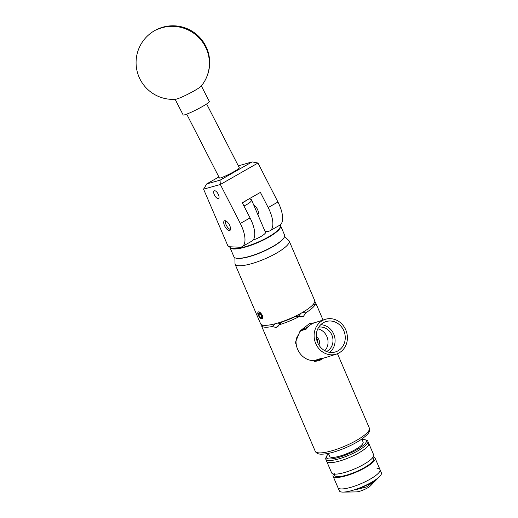 <?xml version="1.0" encoding="UTF-8"?>
<svg xmlns="http://www.w3.org/2000/svg" width="518" height="518" viewBox="0 0 518 518"><rect width="100%" height="100%" fill="white"/><g stroke="black" fill="none" stroke-linecap="round" stroke-linejoin="round"><path stroke-width="0.78" d="M218.486 194.736A4.403 1.858 -119.7 0 0 214.18 190.812A4.403 1.858 -119.7 0 0 214.232 194.528A4.403 1.858 -119.7 0 0 218.538 198.452A4.403 1.858 -119.7 0 0 218.486 194.736M229.824 225.764A5.556 2.35 -119.7 0 0 224.385 220.81A5.556 2.35 -119.7 0 0 224.456 225.498A5.556 2.35 -119.7 0 0 229.895 230.458A5.556 2.35 -119.7 0 0 229.824 225.764M253.723 205.005A5.556 2.35 60.3 0 1 257.705 209.861A5.556 2.35 60.3 0 1 257.809 214.53M264.963 231.222L267.359 231.339A23.55 9.952 -119.7 0 0 270.014 230.763A23.55 9.952 -119.7 0 0 268.182 207.576L260.405 192.398L242.288 202.739L250.058 217.916A23.55 9.952 60.3 0 1 251.897 241.103L242.139 246.665A23.55 9.952 -119.7 0 1 239.484 247.241L228.937 246.717L227.661 245.37L203.568 189.154L206.753 183.884L220.04 180.193L252.117 161.894L238.338 165.864M252.117 161.894L257.97 163.028L277.939 202.007A23.55 9.952 60.3 0 1 279.772 225.194L270.014 230.763M242.139 246.665A23.55 9.952 -119.7 0 0 240.307 223.478L220.338 184.499L203.568 189.154M257.97 163.028L220.338 184.499L220.04 180.193M218.881 176.962L206.753 183.884M175.544 99.288A14.718 1.418 -27.1 0 0 186.383 94.949A14.718 1.418 -27.1 0 0 201.094 86.208A36.797 36.797 0 0 0 205.627 45.817A36.797 36.797 0 0 0 143.046 41.045A36.797 36.797 0 0 0 175.544 99.288M175.149 99.314L183.152 114.938A14.718 1.418 -27.1 0 0 194.457 110.71A14.718 1.418 -27.1 0 0 209.35 101.522L201.347 85.897M284.453 236.875L284.298 237.231A27.26 6.436 156.8 0 1 251.159 256.086A27.26 6.436 156.8 0 1 235.69 258.068L235.321 257.932A27.551 6.507 -23.2 0 0 250.958 255.931A27.551 6.507 -23.2 0 0 284.453 236.875A27.551 6.507 -23.2 0 0 284.589 235.094L280.588 225.764A27.551 6.507 156.8 0 1 246.956 246.6A27.551 6.507 156.8 0 1 229.94 247.468A27.551 6.507 156.8 0 1 229.811 246.762M229.94 247.468L233.942 256.805A27.551 6.507 -23.2 0 0 235.321 257.932M229.998 246.775A27.26 6.436 -23.2 0 0 246.931 246.231A27.26 6.436 -23.2 0 0 279.882 225.129M264.983 231.274A11.538 2.726 156.8 0 1 265.76 231.805A11.538 2.726 156.8 0 1 253.114 240.061M280.005 225.052A27.551 6.507 156.8 0 1 280.588 225.764M225.583 220.797A5.18 2.189 -119.7 0 0 225.421 221.341A5.18 2.189 -119.7 0 0 227.46 227.104A5.18 2.189 -119.7 0 0 229.96 229.299A5.18 2.189 -119.7 0 0 230.51 229.435M225.447 221.18A5.478 2.312 60.3 0 1 225.472 221.011A5.478 2.312 60.3 0 1 225.518 220.772M230.497 229.5A5.478 2.312 60.3 0 1 230.27 229.422A5.478 2.312 60.3 0 1 230.115 229.357M206.624 103.95L239.329 167.806A11.189 1.075 152.9 0 1 232.019 172.734A11.189 1.075 152.9 0 1 220.571 177.927A11.189 1.075 152.9 0 1 219.418 178.004L186.713 114.148M328.561 453.813A21.698 5.122 -23.2 0 0 326.547 456.358A21.698 5.122 -23.2 0 0 328.723 458.909A21.698 5.122 -23.2 0 0 354.545 451.01A21.698 5.122 -23.2 0 0 365.235 439.776A21.698 5.122 -23.2 0 0 364.044 439.517A21.698 5.122 -23.2 0 0 362.004 439.478M365.235 439.776L366.712 440.319A22.87 5.4 156.8 0 1 367.858 441.252A22.87 5.4 156.8 0 1 353.011 453.38A22.87 5.4 156.8 0 1 328.211 460.489A22.87 5.4 156.8 0 1 325.809 459.272A22.87 5.4 156.8 0 1 325.926 457.795L326.547 456.358M329.118 462.587A22.87 5.4 -23.2 0 0 353.911 455.484A22.87 5.4 -23.2 0 0 368.758 443.356A22.87 5.4 156.8 0 1 354.979 454.959A22.87 5.4 156.8 0 1 330.283 462.652A22.87 5.4 156.8 0 1 326.716 461.376A22.87 5.4 -23.2 0 0 329.118 462.587M372.41 457.355L373.174 458.501A21.05 4.966 156.8 0 1 361.564 469.14A21.05 4.966 156.8 0 1 338.021 476.638A21.05 4.966 156.8 0 1 334.634 475.019L334.33 473.672M367.858 441.252L373.685 454.849A22.87 5.4 156.8 0 1 359.906 466.446A22.87 5.4 156.8 0 1 335.211 474.145A22.87 5.4 156.8 0 1 331.637 472.869L325.809 459.272M373.187 457.018A22.87 5.4 156.8 0 1 375.103 458.158A22.87 5.4 156.8 0 1 361.324 469.761A22.87 5.4 156.8 0 1 336.629 477.454A22.87 5.4 156.8 0 1 333.055 476.178A22.87 5.4 156.8 0 1 333.553 474.009M341.55 488.947A22.87 5.4 156.8 0 1 337.982 487.671L339.335 490.824A22.87 5.4 156.8 0 0 342.353 492.087A22.87 5.4 156.8 0 0 343.181 492.1A22.87 5.4 156.8 0 0 362.483 486.778A22.87 5.4 156.8 0 0 379.649 476.469A22.87 5.4 156.8 0 0 381.377 472.805L380.031 469.651A22.87 5.4 156.8 0 1 366.245 481.248A22.87 5.4 156.8 0 1 341.55 488.947M377.013 468.389A22.87 5.4 156.8 0 1 380.031 469.651A22.87 5.4 156.8 0 1 365.766 481.487A22.87 5.4 156.8 0 1 340.999 488.934A22.87 5.4 156.8 0 1 337.982 487.671L333.055 476.178M376.159 480.031L370.623 485.677A9.123 2.156 156.8 0 1 363.772 489.788A9.123 2.156 156.8 0 1 356.073 491.912L343.181 492.1M379.649 476.469L378.859 477.279A21.665 5.115 156.8 0 1 355.18 489.834L366.517 486.965L376.34 479.843L377.985 478.108M328.386 453.399L329.662 456.377A18.195 4.293 -23.2 0 0 332.064 457.381A18.195 4.293 -23.2 0 0 351.761 451.463A18.195 4.293 -23.2 0 0 363.105 442.048L361.829 439.07M258.54 314.089A2.655 1.12 -119.7 0 0 258.877 315.268A2.655 1.12 -119.7 0 0 260.399 317.353A2.655 1.12 -119.7 0 0 261.687 317.417A2.655 1.12 -119.7 0 0 261.778 317.113A2.655 1.12 -119.7 0 0 261.448 315.391A2.655 1.12 -119.7 0 0 259.926 313.306A2.655 1.12 -119.7 0 0 259.453 313.027A2.655 1.12 -119.7 0 0 258.637 313.241A2.655 1.12 -119.7 0 0 258.54 314.089M259.926 313.306L258.637 313.241L258.877 315.268L260.399 317.353L261.687 317.417M258.974 311.752L258.825 311.894A3.859 1.632 -119.7 0 0 257.789 313.364A3.859 1.632 -119.7 0 0 260.509 318.272A3.859 1.632 -119.7 0 0 260.645 318.369A3.859 1.632 -119.7 0 0 262.276 316.071L262.671 318.117L262.16 318.797L260.399 318.181M260.69 318.402A4.002 1.69 -119.7 0 0 260.742 318.44A4.002 1.69 -119.7 0 0 262.192 318.777M242.327 202.816A8.094 1.91 -23.2 0 0 246.367 200.408M249.171 198.808L250.997 199.475A11.04 2.609 156.8 0 1 251.547 199.929A11.04 2.609 156.8 0 1 243.952 205.989M265.611 232.731L251.547 199.929M323.562 358.042A19.134 17.275 -107.8 0 1 321.484 359.453A19.134 17.275 -107.8 0 1 318.635 360.722M325.181 319.36A18.253 16.479 -107.8 0 1 345.124 328.541A18.253 16.479 -107.8 0 1 336.331 354.118A18.253 16.479 -107.8 0 1 316.388 344.936A18.253 16.479 -107.8 0 1 325.181 319.36L314.568 322.766A18.253 16.479 72.2 0 0 306.449 328.982L300.511 330.892L296.218 338.662A18.253 16.479 72.2 0 0 296.166 343.887A18.253 16.479 -107.8 0 0 298.297 350.738A18.253 16.479 -107.8 0 0 313.358 360.632L314.653 361.48L318.758 360.683L323.769 358.003M278.982 324.909L276.152 327.493L272.203 326.528A29.435 6.948 156.8 0 1 265.255 327.214A29.435 6.948 156.8 0 1 261.629 326.003L261.966 326.787M261.836 325.919L261.596 324.708M318.24 343.881A15.896 14.349 72.2 0 0 334.745 352.123A15.896 14.349 72.2 0 0 343.272 329.603A15.896 14.349 72.2 0 0 325.051 321.911A15.896 14.349 72.2 0 0 318.24 343.881M329.584 352.344A15.203 13.721 72.2 0 0 333.197 332.97A15.203 13.721 72.2 0 0 320.726 324.728M326.547 351.521A12.892 11.642 72.2 0 0 331.378 334.006A12.892 11.642 72.2 0 0 318.732 327.162M324.825 350.712A12.892 11.642 72.2 0 0 326.437 335.593A12.892 11.642 72.2 0 0 317.806 328.826M318.848 344.943A5.517 4.986 72.2 0 0 318.816 339.484A5.517 4.986 72.2 0 0 316.297 336.991M316.407 338.086L317.579 339.879L318.058 343.518M262.678 318.058L262.315 315.3C260.327 312.101 258.838 311.124 257.847 312.373A4.002 1.69 -119.7 0 1 258.223 311.83M258.191 311.842L257.783 313.241M235.023 264.122L260.56 323.698A29.435 6.948 -23.2 0 0 301.852 312.807A29.435 6.948 -23.2 0 0 314.672 300.505L289.141 240.928A29.435 6.948 156.8 0 1 276.314 253.231A29.435 6.948 156.8 0 1 235.023 264.122L234.887 257.744M313.358 360.632A18.253 16.479 72.2 0 0 318.24 359.919L319.69 359.46A18.253 16.479 -107.8 0 1 315.669 360.159L321.704 358.229A18.253 16.479 72.2 0 0 325.718 357.524L336.331 354.118M322.597 358.165A18.253 16.479 -107.8 0 1 319.69 359.46M308.605 326.379L300.511 330.892M309.33 323.523L313.513 323.148M314.355 322.837L309.783 323.374L300.116 330.924L295.26 342.812L296.166 343.887M314.782 301.58A29.435 6.948 156.8 0 1 315.229 301.981L316.336 304.565L316.032 304.688M302.162 312.632L305.814 312.814A29.435 6.948 156.8 0 0 315.443 304.04L316.278 304.785M305.814 312.814L303.431 316.356L298.213 316.155L303.334 316.407A29.435 6.948 -23.2 0 0 303.431 316.356M303.334 316.407L300.906 316.984L299.216 316.576A29.435 6.948 156.8 0 1 279.014 324.825L277.875 326.593L276.243 327.467L278.949 325.006M272.203 326.528L275.246 323.756M263.5 325.239L261.629 326.003M314.594 302.24L315.229 301.981M299.216 316.576L295.577 316.394A22.021 5.199 156.8 0 1 282.323 321.808L279.014 324.825M315.443 304.04L312.38 305.29M297.481 316.492A5.478 4.792 92.9 0 0 298.213 316.155M298.303 316.103A5.478 4.792 92.9 0 0 300.511 313.558M277.92 323.012A5.478 4.397 -132.3 0 0 280.724 323.264M258.825 311.894L262.276 316.071M262.548 315.935L261.745 314.432L259.473 312.263M262.574 317.003L261.804 315.086M261.784 316.563L260.399 317.353M260.632 314.018L258.877 315.268M260.671 314.245L261.454 315.417M250.058 217.916L240.307 223.478M277.939 202.007L268.182 207.576M156.177 29.992A36.797 35.988 35.8 0 1 205.361 46.691A36.797 35.988 35.8 0 1 202.706 84.136M369.347 428.069C369.878 431.267 370.325 432.731 361.499 439.29C357.09 442.281 351.819 445.091 345.694 447.727C335.347 452.091 327.065 454.241 320.856 454.182C318.013 454.092 316.135 453.114 315.235 451.262A29.435 6.948 -23.2 0 0 319.12 452.887A29.435 6.948 -23.2 0 0 350.997 443.311A29.435 6.948 -23.2 0 0 369.347 428.069L337.477 353.703M225.421 221.341L225.472 221.011M375.103 458.158L380.031 469.651M261.933 326.897L315.235 451.262M316.045 303.703L323.051 320.046M289.141 240.928L284.615 236.428"/></g></svg>

